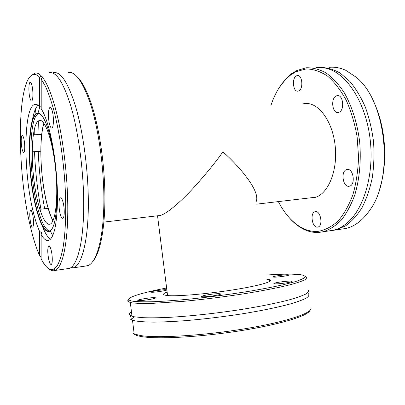 <?xml version="1.0" encoding="UTF-8"?>
<svg xmlns="http://www.w3.org/2000/svg" width="405" height="405" viewBox="0 0 405 405"><rect width="100%" height="100%" fill="white"/><g stroke="black" fill="none" stroke-linecap="round" stroke-linejoin="round"><path stroke-width="0.61" d="M308.321 293.655C309.491 294.855 308.863 296.308 306.443 297.999C302.935 299.822 297.569 301.801 290.339 303.937C278.245 307.213 261.838 310.625 242.959 313.718C223.271 316.776 204.009 319.094 185.171 320.684C173.365 321.535 162.911 322.016 153.799 322.132C145.658 322.031 139.33 321.605 134.819 320.841L130.729 319.373C129.266 318.284 129.661 316.988 131.914 315.495M67.083 268.717L69.478 268.373C77.092 265.68 83.147 243.769 83.688 209.496C84.24 175.284 78.823 132.632 70.586 105.295C63.21 82.073 56.062 71.229 49.137 72.768M35.534 108.864L34.987 114.909M34.288 129.392L34.212 134.784M34.511 151.657C35.341 171.391 37.488 190.558 40.945 209.147M320.178 67.438C326.825 67.463 333.487 69.341 340.159 73.077L349.702 81.253C355.691 88.391 360.916 97.038 365.376 107.193C369.259 118.032 371.982 129.57 373.547 141.811C374.372 154.158 373.942 166.166 372.251 177.835C369.871 189.013 366.464 198.956 362.029 207.664C357.124 215.465 351.626 221.54 345.546 225.889L336.079 229.888L332.156 230.526M45.557 229.716L45.765 230.496M219.581 293.721L220.244 293.812C223.56 294.44 206.773 297.229 202.576 296.738L202.019 296.652C198.83 296.004 215.202 293.286 219.581 293.721M290.552 281.126L291.691 281.242C294.481 281.804 279.895 284.113 275.218 283.844L274.19 283.728C271.502 283.156 285.722 280.898 290.552 281.126M287.839 274.777L288.892 274.868C291.129 275.309 278.215 277.303 274.094 277.147L273.137 277.055C270.975 276.6 283.601 274.651 287.839 274.777M166.582 289.788C169.027 290.218 154.366 292.577 151.44 292.223L151.121 292.172C148.777 291.727 163.139 289.413 166.202 289.737M154.923 297.695L155.242 297.746C158.289 298.283 141.487 301.087 138.323 300.561L138.075 300.515C135.154 299.953 151.586 297.219 154.923 297.695M266.131 275.071C276.21 274.377 284.68 274.069 291.539 274.139L299.862 274.575C303.542 275.127 305.335 275.972 305.233 277.111C303.937 278.412 300.485 279.961 294.87 281.758L283.535 284.69C274.069 286.791 263.037 288.922 250.442 291.084C230.212 294.349 209.755 297.042 189.069 299.168C176.094 300.373 164.567 301.214 154.477 301.679C145.481 301.933 138.566 301.821 133.731 301.35C131.377 301.031 129.883 300.601 129.251 300.049C126.223 297.437 142.616 292.567 166.622 287.985M305.365 276.488C307.015 277.339 306.843 278.443 304.843 279.804C301.73 281.298 296.688 282.984 289.717 284.867C277.951 287.783 261.63 290.962 242.62 293.99C222.735 297.017 203.168 299.452 183.931 301.295L151.9 303.396C143.598 303.563 137.168 303.406 132.617 302.925L130.319 302.5L128.101 301.558C127.448 300.945 127.712 300.226 128.886 299.406M131.448 311.708C128.522 313.561 128.704 315.06 132 316.194L134.657 316.837L142.474 317.667C149.374 317.93 157.874 317.849 167.974 317.419C189.277 316.275 216.548 313.333 241.886 309.395C260.572 306.377 276.899 303.072 289.054 299.908C296.349 297.842 301.831 295.933 305.502 294.182C308.109 292.547 308.954 291.154 308.038 289.995M167.133 292.066C163.256 293.468 162.542 294.506 164.992 295.179L167.376 295.549C176.833 296.551 207.431 293.969 233.882 289.752C260.405 285.55 275.111 281.04 269.29 279.592L266.677 279.172M311.03 308.129C312.407 313.085 285.849 322.026 244.443 328.83C203.102 335.659 157.56 338.347 140.646 335.563L134.182 333.953L132.496 320.218M41.199 106.976L39.568 106.621L39.553 77.173C37.513 75.107 35.579 74.196 33.757 74.434C16.499 77.304 16.554 169.69 30.238 225.869C33.033 237.922 36.166 247.87 39.639 255.707L39.624 231.488L41.973 232.789L41.128 234.449L41.118 258.805C45.512 267.487 49.805 270.879 53.986 268.981L57.404 265.442C59.51 261.519 61.332 255.935 62.866 248.685C65.645 232.895 66.486 209.415 64.947 183.409C63.175 157.267 59.12 130.749 53.88 110.454C51.182 100.87 48.392 92.846 45.502 86.392L41.214 79.122L41.199 108.783C43.867 112.879 46.428 119.399 48.889 128.345C54.143 147.607 57.657 176.605 57.51 199.933C56.994 224.203 54.108 237.674 48.858 240.347C46.367 241.157 43.791 239.193 41.128 234.449M39.624 231.488C37.225 226.238 35.038 219.454 33.058 211.132C23.262 171.872 23.287 107.3 34.724 104.434C36.237 104.004 37.852 104.733 39.568 106.621M50.473 239.249C47.122 236.986 43.912 231.184 40.844 221.839M41.118 257.261L39.639 255.707M48.544 268.545C50.782 270.611 52.959 271.244 55.07 270.454L55.622 270.201C62.502 266.708 67.706 244.235 67.792 209.861C67.888 175.552 62.512 133.199 54.731 105.938C50.671 91.859 46.509 82.225 42.257 77.036L41.214 79.122M39.553 77.173L41.502 76.165C39.25 73.74 37.113 72.662 35.103 72.946L30.623 76.034M41.502 76.165L42.257 77.036M44.666 208.757C41.183 190.213 39.042 171.092 38.237 151.404M37.974 134.566L38.379 121.333M38.915 113.567L38.941 113.314M52.453 72.981L53.364 72.687C60.441 71.153 67.711 81.957 75.173 105.108C83.516 132.359 88.938 174.879 88.295 209C87.657 243.182 81.43 265.057 73.654 267.771L70.308 267.988M85.116 266.115L88.28 265.513C96.446 262.005 103.007 239.876 103.812 206.191C104.622 172.565 99.19 131.144 90.624 104.485C83.086 82.19 75.608 71.467 68.187 72.313M93.514 260.506C100.334 251.961 105.052 228.055 104.91 196.688C104.753 165.346 99.539 129.403 91.854 105.472C87.105 90.968 82.149 81.38 76.98 76.697M49.618 124.532C50.316 127.008 51.055 128.177 51.83 128.036C53.708 127.869 53.992 116.817 52.225 110.899C51.526 108.494 50.802 107.365 50.053 107.512C48.149 107.745 47.901 118.64 49.618 124.532M29.919 97.975C30.471 100.035 31.043 101.017 31.641 100.916C33.205 100.86 33.372 90.452 31.858 85.136C31.306 83.131 30.745 82.185 30.167 82.281C28.583 82.407 28.441 92.679 29.919 97.975M22.153 149.288C22.69 151.445 23.232 152.477 23.779 152.391C25.059 152.31 25.075 143.471 23.789 138.505C23.252 136.394 22.715 135.386 22.184 135.478C20.898 135.609 20.893 144.342 22.153 149.288M30.719 223.352C31.357 225.975 31.99 227.23 32.618 227.129C33.828 226.967 33.787 218.989 32.527 213.916C31.889 211.344 31.266 210.114 30.653 210.225C29.454 212.174 29.474 216.548 30.719 223.352M48.828 259.929C49.628 263.093 50.433 264.602 51.238 264.46C52.64 264.197 52.625 255.894 51.192 250.31C50.392 247.207 49.602 245.734 48.818 245.886C47.415 247.941 47.42 252.624 48.828 259.929M60.168 213.84C61.023 216.984 61.914 218.467 62.831 218.29C64.603 217.986 64.744 208.246 63.033 202.166C62.178 199.098 61.302 197.655 60.411 197.843C58.629 198.197 58.502 207.785 60.168 213.84M52.959 220.771C48.22 211.101 44.727 197.002 42.469 178.468C39.948 157.211 40.414 134.637 43.948 123.297M256.264 201.396C260.557 190.573 237.77 164.82 222.897 151.86C216.042 161.706 206.261 173.699 193.555 187.844C181.065 201.417 166.86 213.84 160.233 215.47L158.421 215.683M52.898 220.897C50.706 216.614 48.711 210.914 46.919 203.796C40.394 178.489 38.728 139.512 43.861 123.181M49.861 231.027C45.289 230.07 41.062 221.717 37.174 205.963C28.517 172.014 28.72 116.017 38.713 113.618L39.371 113.506M32.218 120.948C33.539 112.899 35.483 107.654 38.04 105.219M317.515 227.129C312.058 228.015 309.714 212.539 315.166 211.704L315.373 211.668C320.8 210.499 323.337 226.218 317.844 227.073L317.515 227.129M349.267 186.229C342.767 187.768 340.342 170.576 346.903 169.538L346.979 169.523C353.469 167.797 355.97 185.293 349.348 186.214L349.267 186.229M338.808 112.337L338.21 112.489C332.125 113.785 330.455 97.767 336.474 95.843L337.228 95.651C343.344 94.355 344.888 110.707 338.808 112.337M298.652 90.943L297.948 91.135C292.936 92.148 291.625 77.765 296.556 75.811L297.371 75.573C302.408 74.56 303.628 89.227 298.652 90.943M270.95 105.401C274.565 94.416 279.632 85.566 286.153 78.864L290.891 74.773L295.984 71.695L306.139 68.926C313.278 69.032 320.401 71.417 327.513 76.079C334.439 82.068 340.666 90.112 346.199 100.207C351.13 111.304 354.775 123.51 357.129 136.834L358.552 157.079C358.091 170.571 356.208 183.121 352.907 194.729C348.892 205.431 343.916 214.225 337.983 221.105C331.685 226.729 325.058 230.141 318.102 231.351C312.463 231.797 306.975 230.577 301.634 227.701C292.41 222.512 284.649 213.81 278.356 201.599M279.156 87.703L286.826 77.821L291.635 73.664L296.809 70.531L306.18 67.777C312.726 67.574 319.312 69.265 325.934 72.854C332.449 77.563 338.489 84.068 344.053 92.375C351.874 105.973 357.372 123.272 359.67 141.968C361.275 160.785 359.503 179.344 354.734 195.124C351.069 205.031 346.574 213.364 341.253 220.118C335.593 225.838 329.589 229.711 323.236 231.741L319.241 232.384C313.51 232.819 307.937 231.574 302.51 228.643C297.69 226.015 293.205 222.299 289.059 217.49M309.673 197.923L314.067 197.645C327.513 195.215 337.942 171.654 335.203 146.114C332.626 120.543 317.753 101.371 304.292 103.614L302.651 103.928M329.133 230.956L333.188 230.303C337.628 229.26 341.906 227.129 346.017 223.899C363.042 210.752 374.058 176.428 370.352 141.132C366.717 105.826 349.075 76.408 329.953 69.447C325.326 67.716 320.76 67.093 316.264 67.584M329.083 67.336C334.084 66.805 339.152 67.584 344.285 69.67L345.835 70.354L356.03 77.127C386.329 100.531 394.328 177.446 369.861 210.089C362.839 220.259 354.836 226.385 345.84 228.481L341.709 229.139M49.81 224.228C43.851 225.767 36.718 204.277 33.792 178.807C30.805 153.368 32.324 126.897 37.756 121.363L39.209 120.447C44.798 118.341 52.635 140.201 55.566 168.743C58.568 197.27 55.642 222.623 49.997 224.167L49.81 224.228M373.739 101.898C385.697 126.578 388.142 162.42 379.794 188.426M309.719 310.696C307.739 315.946 279.708 324.567 239.993 330.814C200.318 337.087 158.233 339.355 142.054 336.676C137.351 335.922 134.47 334.894 133.417 333.593M52.078 228.865L49.597 231.133C44.737 231.736 40.176 223.413 35.913 206.155C27.277 172.11 27.429 115.972 37.371 113.562C38.647 113.182 40.004 113.734 41.447 115.222M35.64 206.347C26.624 170.895 27.251 112.079 38.029 113.076C41.887 113.435 45.765 120.508 49.663 134.303C54.073 150.544 57.054 174.494 57.1 194.344C56.867 215.06 54.599 227.296 50.296 231.058C45.173 233.29 40.287 225.064 35.645 206.378M130.729 319.373L134.657 316.837M70.87 267.649L73.634 267.776M220.244 293.812L220.305 294.258M291.691 281.242L291.742 281.607M288.892 274.868L288.927 275.127M155.242 297.746L155.287 298.11M129.251 300.049L128.101 301.558M132 316.194L130.319 302.5M269.548 281.526L269.29 279.592M34.541 73.052L35.012 73.047M40.804 151.227L32.233 151.814M103.913 222.087L160.233 215.47M38.713 113.618L36.642 113.633C36.582 113.01 35.498 114.347 33.397 117.637C31.175 123.241 29.833 131.731 29.378 143.107C28.72 162.79 31.2 187.798 35.64 206.322C38.014 216.098 40.657 223.256 43.563 227.802C46.707 232.404 49.435 231.518 48.894 231.427L49.597 231.133M52.746 235.669L50.296 231.058C51.445 230.06 52.508 228.314 53.475 225.803C54.872 222.294 56.685 212.124 56.973 200.713C57.606 179.952 54.553 152.417 49.633 134.364C46.848 124.335 43.963 117.789 40.986 114.731L38.029 113.076L39.877 106.667M315.166 211.704L315.617 211.648M333.188 230.303L323.236 231.741M345.84 228.481L336.079 229.888M40.368 120.391L39.209 120.447M307.025 103.488L304.292 103.614M301.634 227.701L302.51 228.643M286.153 78.864L286.826 77.821M297.371 75.573L297.796 75.563M337.228 95.651L337.8 95.626M346.979 169.523L347.576 169.462M167.574 295.569L157.535 215.789M256.633 204.15L315.662 197.22M60.689 197.812L60.411 197.843M48.16 208.393L39.786 209.269M41.71 134.349L33.301 134.835M50.316 107.497L50.053 107.512M42.145 77.401L42.145 76.55M41.973 233.741L41.973 232.789M53.986 268.981L55.622 270.201M53.349 72.692L52.63 73.052M73.654 267.771L87.723 265.741M55.07 270.454L69.478 268.373M33.757 74.434L35.103 72.946M34.724 104.434L36.217 104.379M142.054 336.676L140.646 335.563"/></g></svg>
